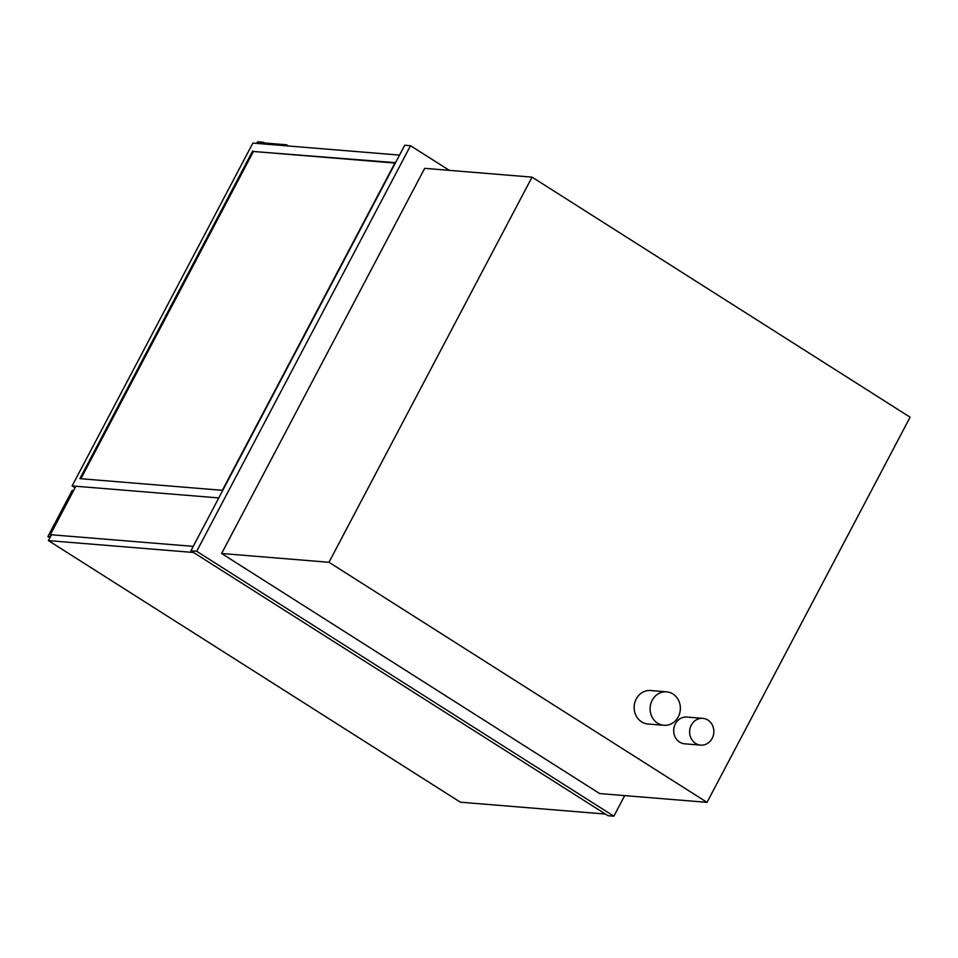 <?xml version="1.0" encoding="UTF-8"?>
<svg xmlns="http://www.w3.org/2000/svg" width="958" height="958" viewBox="0 0 958 958"><rect width="100%" height="100%" fill="white"/><g stroke="black" fill="none" stroke-linecap="round" stroke-linejoin="round"><path stroke-width="1.44" d="M712.165 738.367A13.424 12.095 94.7 0 0 702.837 718.356A13.424 12.095 94.7 0 0 689.676 730.75A13.424 12.095 94.7 0 0 700.645 745.12A13.424 12.095 94.7 0 0 712.165 738.367M700.645 745.12L684.683 743.815A13.424 12.095 -85.3 0 1 673.725 729.445A13.424 12.095 -85.3 0 1 686.874 717.051L702.837 718.356M678.276 716.835A16.789 15.124 94.7 0 0 666.612 691.832A16.789 15.124 94.7 0 0 650.159 707.327A16.789 15.124 94.7 0 0 663.87 725.29A16.789 15.124 94.7 0 0 678.276 716.835M663.87 725.29L647.907 723.985A16.789 15.124 -85.3 0 1 634.208 706.022A16.789 15.124 -85.3 0 1 650.65 690.526L666.612 691.832M624.7 795.619L613.85 816.192L196.689 551.293L410.527 145.712L449.338 170.356M707.028 802.349L599.684 793.571L221.621 553.496L424.693 168.345L532.049 177.134L328.977 562.286L707.028 802.349L910.1 417.197L532.049 177.134M410.527 145.712L404.719 145.245L190.882 550.826L196.689 551.293M613.85 816.192L608.055 815.725L190.882 550.826M221.621 553.496L328.977 562.286M73.634 490.508L72.209 490.4L47.9 536.504L50.487 536.708M49.924 537.785L47.9 536.504M48.427 540.611L460.379 802.193L605.444 814.06L193.492 552.479L48.427 540.611L51.504 534.78L193.229 546.371L50.343 534.684L75.886 486.245L218.771 497.932L72.113 485.934L75.059 487.802M50.343 534.684L51.253 535.259M394.876 163.052L253.427 151.484L80.879 478.737M252.649 150.981L79.885 478.653L222.34 490.316L395.103 162.632L253.427 151.484M72.113 485.934L252.876 143.089L399.534 155.088M256.696 143.401L257.546 141.808L263.63 142.299L257.522 142.407L256.995 143.425L257.522 142.407L259.271 142.55L258.732 143.568L259.271 142.55L286.538 144.79L285.999 145.796M288.442 145.999L286.538 144.79M263.63 142.299L264.731 143.005"/></g></svg>
